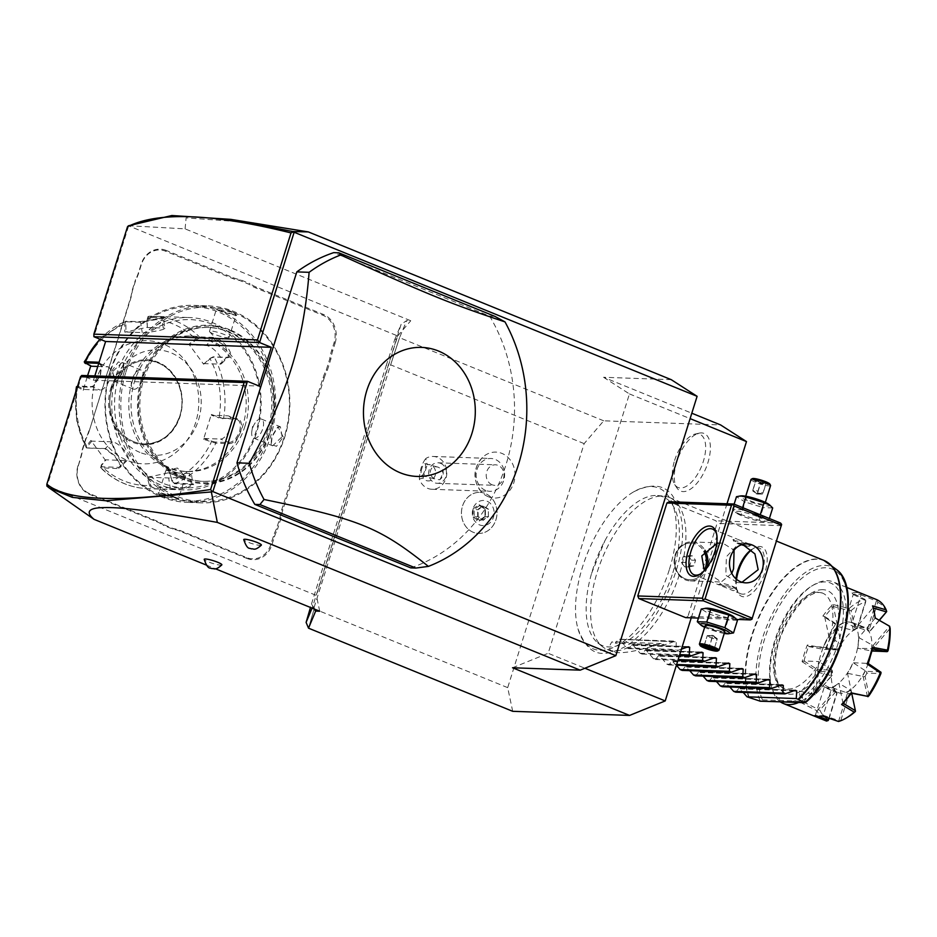 <?xml version="1.0" encoding="UTF-8"?>
<svg xmlns="http://www.w3.org/2000/svg" width="937" height="937" viewBox="0 0 937 937"><rect width="100%" height="100%" fill="white"/><g stroke="black" fill="none" stroke-linecap="round" stroke-linejoin="round"><path stroke-width="0.7" stroke-dasharray="4.68 3.51" d="M512.703 711.312L507.69 687.641L584.149 443.623L603.733 420.818L720.612 424.941M726.995 503.778L691.26 617.834M669.229 569.977A86.79 41.333 112.2 0 1 620.317 643.696A86.79 41.333 112.2 0 1 577.965 628.809A86.79 41.333 112.2 0 1 582.545 566.92A86.79 41.333 112.2 0 1 633.763 491.784A86.79 41.333 112.2 0 1 669.229 569.977M676.795 461.718A31.108 14.816 -67.8 0 0 676.889 487.896A31.108 14.816 -67.8 0 0 707.868 462.808A31.108 14.816 -67.8 0 0 699.178 433.152A31.108 14.816 -67.8 0 0 676.795 461.718M206.257 565.034L215.346 568.736M221.823 564.906A9.241 1.394 17.4 0 1 208.424 561.907A9.241 1.394 17.4 0 1 204.207 559.389M261.341 545.147A9.241 1.394 17.4 0 1 247.942 542.16A9.241 1.394 17.4 0 1 243.737 539.63M410.757 567.881A164.244 142.272 92 0 0 489.653 316.132L333.689 252.639M671.232 379.661L603.569 377.283L691.811 413.205M603.733 420.818L399.56 337.695L406.693 320.595L401.118 324.319L312.513 607.059L313.93 608.874M128.592 225.723L185.081 228.862L410.757 320.747L406.693 320.595M185.081 228.862L186.135 217.864L253.494 222.748M603.569 377.283L629.441 393.927L548.168 653.288L584.899 668.233M512.539 667.765L548.168 653.288M629.441 393.927L690.112 418.628M752.528 618.654L687.945 616.382L717.074 523.42L716.009 520.808L669.182 501.74M687.945 616.382L685.661 617.635M781.657 525.692L717.074 523.42M736.552 579.335A26.693 12.708 -67.8 0 0 736.88 589.818A26.693 12.708 -67.8 0 0 749.834 594.878A26.693 12.708 -67.8 0 0 765.037 572.097A26.693 12.708 -67.8 0 0 753.805 548.25A26.693 12.708 -67.8 0 0 751.415 549.972M736.763 619.427L698.428 618.08M733.566 616.628A15.273 2.307 17.4 0 1 729.009 617.928A15.273 2.307 17.4 0 1 712.202 612.974A15.273 2.307 17.4 0 1 706.592 608.183M780.591 523.08L716.009 520.808M757.787 516.674A15.273 2.307 17.4 0 1 763.386 521.476A15.273 2.307 17.4 0 1 742.537 516.146A15.273 2.307 17.4 0 1 736.423 513.019A15.273 2.307 17.4 0 1 740.98 511.731A15.273 2.307 17.4 0 1 757.787 516.674M742.608 544.397L738.743 543.577L726.398 556.754L725.8 575.306L737.36 582.556L741.999 582.24M735.955 578.82A24.631 11.736 -67.8 0 0 736.341 587.733A24.631 11.736 -67.8 0 0 740.757 593.765A24.631 11.736 -67.8 0 0 762.343 571.383A24.631 11.736 -67.8 0 0 759.333 548.133A24.631 11.736 -67.8 0 0 751.966 549.375A24.631 11.736 -67.8 0 0 751.263 549.832M731.785 573.362L721.221 581.994L704.284 570.574M716.629 534.113A24.631 11.736 112.2 0 1 716.922 535.109A24.631 11.736 112.2 0 1 715.528 552.326A24.631 11.736 112.2 0 1 701.298 573.467A24.631 11.736 112.2 0 1 700.407 573.971M732.511 586.726L736.997 590.017L732.992 590.603L718.398 584.653L732.511 586.726M716.711 543.565L722.591 543.003L734.093 550.113M737.478 542.921L751.591 544.994L736.997 539.044L732.98 539.63L737.478 542.921M707.107 567.201A19.501 16.889 -88 0 1 706.908 567.881A19.501 16.889 92 0 1 690.335 580.905A19.501 16.889 92 0 1 675.132 554.938A19.501 16.889 -88 0 1 691.705 541.914A19.501 16.889 -88 0 1 704.964 550.242M675.483 555.29A18.4 15.929 92 0 0 689.819 579.78A18.4 15.929 92 0 0 705.444 567.494A18.4 15.929 92 0 0 691.119 543.003A18.4 15.929 92 0 0 675.483 555.29M691.119 543.003L691.155 543.003A18.4 15.929 -88 0 0 675.53 555.29A18.4 15.929 92 0 0 689.855 579.78A18.4 15.929 92 0 0 704.261 570.528M691.155 543.003A18.4 15.929 -88 0 1 704.003 551.46M688.754 566.979L693.813 565.889L695.559 560.303L692.256 555.805L687.208 556.894L685.451 562.481L688.754 566.979L684.654 566.838L689.714 565.749L691.459 560.15L688.156 555.653L683.108 556.754L681.351 562.341L684.654 566.838M693.813 565.889L689.714 565.749M695.559 560.303L691.459 560.15M685.451 562.481L681.351 562.341M687.208 556.894L683.108 556.754M692.256 555.805L688.156 555.653M745.829 545.896A8.21 1.242 -162.6 0 0 749.354 546.13A8.21 1.242 -162.6 0 0 745.77 543.671A8.21 1.242 -162.6 0 0 737.478 541.141A8.21 1.242 -162.6 0 0 733.87 541.281A8.21 1.242 -162.6 0 0 737.571 543.378A8.21 1.242 -162.6 0 0 741.46 544.76M724.219 585.988A8.21 1.242 17.4 0 1 720.635 583.517A8.21 1.242 17.4 0 1 732.418 586.269A8.21 1.242 17.4 0 1 736.119 588.377A8.21 1.242 17.4 0 1 732.511 588.506A8.21 1.242 17.4 0 1 724.219 585.988M741.132 514.671L735.358 512.199L732.5 509.388L741.963 509.728L760.083 515.338L768.715 520.621L764.639 521.405L759.251 520.281L741.132 514.671L745.114 501.998L736.47 496.715M768.715 520.621L769.382 518.512M741.963 509.728L742.619 507.62M732.5 509.388L734.128 504.165M759.251 520.281L763.222 507.608L745.114 501.998M772.685 507.936L763.222 507.608M768.762 504.305A15.273 2.307 17.4 0 1 764.205 505.605A15.273 2.307 17.4 0 1 747.398 500.651A15.273 2.307 17.4 0 1 741.799 495.86M760.141 501.096A10.26 1.558 17.4 0 1 764.815 503.989A10.26 1.558 17.4 0 1 749.893 500.733A10.26 1.558 17.4 0 1 745.22 497.852A10.26 1.558 17.4 0 1 760.141 501.096M770.577 485.589A10.26 1.558 -162.6 0 1 755.655 482.344A10.26 1.558 17.4 0 1 750.994 479.451M752.446 478.62A9.241 1.394 17.4 0 0 756.475 481.395A9.241 1.394 -162.6 0 0 765.798 484.23A9.241 1.394 -162.6 0 0 769.863 484.078M760.903 482.649L754.976 480.236L755.163 479.135L767.204 482.871L767.016 483.972L760.903 482.649L760.621 483.457L755.679 481.442L755.831 480.529L765.869 483.644L765.716 484.558L760.621 483.457L760.903 482.649L757.155 494.104L752.868 489.992L752.716 490.906L755.679 481.442L754.976 480.236L767.016 483.972L765.716 484.558L762.753 494.022L757.155 494.104L752.716 490.906L757.658 492.921L762.753 494.022L762.905 493.108L756.136 493.787L757.155 494.197M755.163 479.135L755.679 481.442M767.204 482.871L765.869 483.644L762.905 493.108L757.963 491.093L761.277 480.458M757.155 494.104L757.963 491.093L752.868 489.992L755.831 480.529M737.489 620.259L728.026 619.931L709.906 614.309L701.274 609.038M729.431 633.728L705.936 626.994L709.906 614.309M724.043 632.604L728.026 619.931M724.254 633.435A15.273 2.307 17.4 0 1 707.341 628.458A15.273 2.307 17.4 0 1 704.659 627.298M705.174 625.658A10.26 1.558 -162.6 0 0 709.836 628.551A10.26 1.558 -162.6 0 0 724.758 631.796M705.936 626.994L700.162 624.522M699.447 644.316A10.26 1.558 -162.6 0 0 704.074 646.952A10.26 1.558 17.4 0 0 718.808 650.383M715.013 649.411L714.299 648.205L709.356 646.19L704.261 645.089L704.12 645.944M712.834 635.45L713.853 635.86L711.757 635.216L712.834 635.544L712.331 636.727L717.273 638.741L714.123 649.259L717.273 638.741L712.834 635.544L707.236 635.626L712.331 636.727L709.075 647.022M702.961 645.687L704.261 645.089L707.236 635.626L704.132 645.944M712.834 635.544L707.084 636.539L717.121 639.655L712.834 635.544L709.332 647.116M94.824 375.913L93.477 380.223L81.765 375.456L47.178 485.846L316.378 595.452L397.698 335.95L128.486 225.782M397.698 335.95L410.757 320.747M128.498 226.344L93.911 336.723M246.736 557.632L246.899 558.429L179.986 531.185A42.294 36.637 -88 0 0 172.994 529.206L163.155 525.2L163.061 524.439A43.114 37.351 92 0 0 156.479 520.89L89.565 493.647A21.762 18.845 -88 0 1 78.275 465.9L80.711 458.123A43.114 37.351 92 0 0 82.515 449.947L86.04 438.715A43.114 37.351 92 0 0 89.191 431.079L130.477 299.313A43.114 37.351 92 0 0 132.281 291.149L135.806 279.917A43.114 37.351 92 0 0 138.945 272.28L141.393 264.503A21.762 18.845 -88 0 1 165.544 251.186L232.458 278.43A43.114 37.351 92 0 0 239.521 280.432L249.23 284.38A43.114 37.351 92 0 0 255.801 287.94L322.715 315.183A21.762 18.845 -88 0 1 334.005 342.919L331.569 350.707A43.114 37.351 92 0 0 329.765 358.883L326.24 370.115A43.114 37.351 92 0 0 323.101 377.74L281.803 509.505A43.114 37.351 92 0 0 279.999 517.681L276.474 528.913A43.114 37.351 92 0 0 273.335 536.538L270.898 544.327A21.762 18.845 -88 0 1 246.736 557.632L179.822 530.389A43.114 37.351 92 0 0 172.759 528.386L163.061 524.439M246.899 558.429A22.582 19.56 92 0 0 271.976 544.608L274.412 536.831A42.294 36.637 -88 0 1 277.528 529.276L276.474 528.913M323.101 377.74L324.179 378.033L282.88 509.798A42.294 36.637 -88 0 0 281.1 517.892L277.528 529.276M324.179 378.033A42.294 36.637 -88 0 1 327.294 370.478L326.24 370.115M334.005 342.919L335.083 343.211L332.647 351A42.294 36.637 -88 0 0 330.866 359.094L327.294 370.478M335.083 343.211A22.582 19.56 92 0 0 323.37 314.422L256.457 287.179A42.294 36.637 -88 0 1 249.945 283.653L249.23 284.38M165.544 251.186L166.2 250.425L233.114 277.668A42.294 36.637 -88 0 0 240.106 279.648L249.945 283.653M166.2 250.425A22.582 19.56 92 0 0 141.136 264.246L138.688 272.023A42.294 36.637 -88 0 1 135.572 279.577L135.806 279.917M89.191 431.079L130.22 299.055A42.294 36.637 -88 0 0 132 290.962L135.572 279.577M88.921 430.821A42.294 36.637 -88 0 1 85.806 438.375L86.04 438.715M78.275 465.9L80.453 457.853A42.294 36.637 -88 0 0 82.233 449.76L85.806 438.375M78.017 465.642A22.582 19.56 92 0 0 89.729 494.431L156.643 521.675A42.294 36.637 -88 0 1 163.155 525.2M63.599 498.144L46.955 486.209M319.716 611.229L316.378 595.452M312.513 607.059L312.068 608.113M314.363 608.23L308.566 628.071L314.363 608.23L311.459 604.06L310.463 607.457M507.69 687.641L314.176 608.851M584.149 443.623L390.635 364.844L399.56 337.695M314.118 607.41L390.635 364.844M483.34 525.598A12.568 10.893 -88 0 1 472.33 513.289A12.568 10.893 -88 0 1 483.105 500.463A12.568 10.893 -88 0 1 494.115 512.762A12.568 10.893 -88 0 1 483.34 525.598M488.318 496.739A22.968 19.9 -88 0 1 481.161 491.609A22.968 19.9 -88 0 1 482.356 457.584A22.968 19.9 -88 0 1 501.904 453.403A22.968 19.9 -88 0 1 513.827 482.684A22.968 19.9 -88 0 1 488.318 496.739M390.448 365.453L399.595 337.589L394.711 339.651L386.255 365.395L389.804 365.91M394.711 339.651L401.118 324.319M311.459 604.06L386.255 365.395M479.967 492.37A20.532 17.78 92 0 1 497.032 512.984A20.532 17.78 92 0 1 479.428 533.411A20.532 17.78 -88 0 1 478.526 533.399A20.532 17.78 -88 0 1 461.461 512.785A20.532 17.78 -88 0 1 479.053 492.358A20.532 17.78 92 0 1 479.967 492.37L479.943 492.37A20.532 17.78 92 0 0 479.041 492.358A20.532 17.78 -88 0 0 461.437 512.785A20.532 17.78 -88 0 0 478.502 533.399L478.526 533.399A20.532 17.78 -88 0 0 479.416 533.411A20.532 17.78 92 0 0 497.008 512.984A20.532 17.78 92 0 0 479.943 492.37M473.009 508.92L479.147 504.656L485.366 508.627L485.436 516.849L479.299 521.113L473.091 517.142L473.009 508.92L474.134 509.388L479.568 505.617L485.061 509.131L485.132 516.404L479.697 520.176L474.204 516.674L474.134 509.388L478.069 509.74L483.152 506.203L488.318 509.494L488.376 516.322L483.281 519.848L478.128 516.556L478.069 509.74M479.147 504.656L479.568 505.617L479.147 504.656M473.091 517.142L478.128 516.556M479.299 521.113L479.697 520.176L479.299 521.113M485.436 516.849L488.61 516.533L483.187 520.304L477.694 516.791L477.624 509.517L483.059 505.746L488.552 509.248L485.366 508.627M483.152 506.203L479.568 505.617M488.376 516.322L488.318 509.494M479.697 520.176L483.281 519.848M485.53 490.391A16.421 14.231 -88 0 1 476.429 471.897A16.421 14.231 -88 0 1 490.965 458.486A16.421 14.231 -88 0 1 495.24 459.411A16.421 14.231 92 0 1 504.352 477.917A16.421 14.231 92 0 1 489.805 491.316A16.421 14.231 92 0 1 485.53 490.391M423.032 478.069L419.331 479.03A16.421 14.231 92 0 0 427.717 488.364A16.421 14.231 92 0 0 432.004 489.278A16.421 14.231 92 0 0 446.539 475.879A16.421 14.231 92 0 0 437.438 457.373A16.421 14.231 92 0 0 433.152 456.448A16.421 14.231 92 0 0 425.761 458.533L427.237 464.658A8.21 7.109 -88 0 1 435.166 469.835A8.21 7.109 -88 0 1 432.039 479.791A8.21 7.109 -88 0 1 423.032 478.069L427.237 464.658M419.331 479.03C419.764 470.503 421.908 463.663 425.761 458.533M421.931 468.172A6.161 1.698 104.9 0 0 421.72 475.492A6.161 1.698 104.9 0 0 424.672 470.901A6.161 1.698 104.9 0 0 424.883 463.581A6.161 1.698 104.9 0 0 421.931 468.172M434.581 478.807C430.786 476.464 429.462 473.689 430.587 470.468C431.488 467.223 434.03 466.134 438.223 467.188L442.732 469.777C443.974 474.063 442.92 477.401 439.594 479.803L434.581 478.807M439.594 479.803A6.161 1.698 104.9 0 0 441.842 475.469A6.161 1.698 104.9 0 0 442.732 469.777M440.624 463.358A10.26 8.89 -88 0 1 446.317 474.93A10.26 8.89 -88 0 1 437.228 483.305A10.26 8.89 -88 0 1 434.557 482.731A10.26 8.89 -88 0 1 428.865 471.159A10.26 8.89 -88 0 1 437.954 462.784A10.26 8.89 -88 0 1 440.624 463.358M424.883 463.581L438.223 467.188M492.077 484.757A10.26 8.89 -88 0 1 486.385 473.185A10.26 8.89 -88 0 1 495.474 464.811A10.26 8.89 -88 0 1 498.144 465.384A10.26 8.89 -88 0 1 503.837 476.945A10.26 8.89 -88 0 1 494.748 485.331A10.26 8.89 -88 0 1 492.077 484.757M93.477 380.223L259.139 386.056M172.994 529.206L172.759 528.386M281.1 517.892L279.999 517.681M330.866 359.094L329.765 358.883M240.106 279.648L239.521 280.432M229.565 329.66A79.247 68.647 92 0 0 141.604 378.138A79.247 68.647 92 0 0 182.715 479.158A79.247 68.647 92 0 0 270.688 430.692A79.247 68.647 92 0 0 229.565 329.66M229.729 330.445A78.427 67.932 -88 0 1 270.418 430.434A78.427 67.932 -88 0 1 183.371 478.409A78.427 67.932 -88 0 1 142.682 378.419A78.427 67.932 -88 0 1 229.729 330.445M143.853 378.899A76.986 66.691 -88 0 1 209.256 327.481A76.986 66.691 -88 0 1 269.247 429.954A76.986 66.691 -88 0 1 203.844 481.372A76.986 66.691 -88 0 1 143.853 378.899M267.818 429.907A76.986 66.691 -88 0 1 202.404 481.313A76.986 66.691 -88 0 1 142.412 378.853A76.986 66.691 92 0 1 207.827 327.435A76.986 66.691 92 0 1 267.818 429.907M125.863 372.106A97.319 84.295 -88 0 1 233.887 312.583A97.319 84.295 -88 0 1 284.368 436.642A97.319 84.295 -88 0 1 176.355 496.165A97.319 84.295 -88 0 1 125.863 372.106M124.246 371.673A98.549 85.361 -88 0 1 207.967 305.872A98.549 85.361 -88 0 1 284.754 437.029A98.549 85.361 -88 0 1 201.033 502.841A98.549 85.361 -88 0 1 124.246 371.673M111.632 371.239L118.355 361.905L123.602 363.755L122.7 371.626L116.809 381.336L111.632 371.239L112.709 371.52L122.208 362.396L123.789 364.669L122.97 371.884L117.547 380.82L114.466 381.418L112.709 371.52M110.097 371.181A98.549 85.361 -88 0 1 193.818 305.368A98.549 85.361 -88 0 1 270.606 436.537A98.549 85.361 -88 0 1 186.885 502.337A98.549 85.361 -88 0 1 110.097 371.181M283.22 436.982L278.043 426.874L272.152 436.583L271.261 444.454L276.497 446.317L283.22 436.982L282.142 436.689L280.386 426.803L277.305 427.401L271.894 436.326L271.062 443.541L272.644 445.813L282.142 436.689M221.027 310.955L236.71 315.3L232.095 311.342L220.874 308.425L215.791 308.402L221.191 311.74L235.972 315.453L231.439 312.103L216.377 309.315L221.191 311.74M173.837 497.254L179.061 499.819L173.977 499.784L162.757 496.868L158.154 492.909L173.837 497.254L173.661 496.469L178.452 498.789L163.413 496.106L159.22 492.429L173.661 496.469M251.866 431.067A10.26 4.884 112.2 0 0 253.751 438.118A10.26 4.884 112.2 0 0 262.747 428.795A10.26 4.884 -67.8 0 0 261.493 419.108A10.26 4.884 -67.8 0 0 255.215 422.833A10.26 4.884 -67.8 0 0 252.498 428.432A10.26 4.884 112.2 0 0 251.866 431.067L252.592 426.569L255.215 422.833M268.989 436.103A97.319 84.295 -88 0 1 160.977 495.626A97.319 84.295 -88 0 1 110.484 371.567A97.319 84.295 -88 0 1 218.508 312.044A97.319 84.295 -88 0 1 268.989 436.103M244.92 426.3A67.745 58.691 92 0 0 192.12 336.125A67.745 58.691 92 0 0 134.565 381.371A67.745 58.691 92 0 0 187.353 471.545A67.745 58.691 92 0 0 244.92 426.3M132.304 381.289A67.745 58.691 92 0 0 185.104 471.463A67.745 58.691 92 0 0 242.66 426.218A67.745 58.691 92 0 0 189.871 336.043A67.745 58.691 92 0 0 132.304 381.289M118.929 375.842A84.178 72.91 -88 0 1 212.359 324.354A84.178 72.91 -88 0 1 256.035 431.664A84.178 72.91 -88 0 1 162.605 483.152A84.178 72.91 -88 0 1 118.929 375.842M116.235 375.128A86.227 74.691 -88 0 1 189.497 317.549A86.227 74.691 -88 0 1 256.679 432.308A86.227 74.691 -88 0 1 183.429 489.899A86.227 74.691 -88 0 1 116.235 375.128M203.622 364.212L209.935 358.402L214.222 357.044L227.808 357.512C237.506 357.817 221.682 336.254 213.015 337.39L199.429 336.91L195.47 338.901L188.923 344.219L203.622 364.212L210.157 358.894A83.182 72.055 92 0 1 219.129 417.188L211.34 414.423L203.552 439.277L215.791 443.213L229.366 443.693C233.828 443.236 237.611 439.254 240.692 431.746C242.39 423.992 241.231 419.635 237.213 418.663L223.627 418.183L219.129 417.188L219.094 417.937L211.516 415.243L227.738 415.817A12.322 5.868 -67.8 0 1 228.745 416.028L237.307 419.507L219.094 417.937M99.099 362.256L101.407 365.207L100.236 374.566L93.454 386.149L90.596 387.192L77.384 386.723M100.072 339.241A86.227 74.691 92 0 1 126.12 321.168L124.68 324.097L124.832 332.143L147.32 327.282L147.156 319.236L148.678 316.273L162.335 316.753C171.412 315.781 147.214 321.016 139.707 321.649L125.71 321.239L99.779 339.112M209.935 358.402L213.156 356.845L226.742 357.325L228.593 356.681L225.29 345.812L213.004 338.632L199.417 338.152L196.196 339.709L195.47 338.901A83.182 72.055 92 0 0 147.156 319.236L148.069 317.245L161.656 317.725L162.335 316.753L164.057 316.964L163.272 317.901L161.656 317.725C170.112 316.765 147.718 321.614 140.632 322.269L127.045 321.789L125.839 324.155L125.991 332.003L142.213 332.565A12.322 1.324 171.3 0 0 156.01 331.077A12.322 1.324 171.3 0 0 164.9 328.418L163.284 317.877M147.613 317.069L148.749 316.273A86.227 74.691 92 0 1 153.352 316.273L148.678 316.273M90.737 366.039L90.959 365.407L85.337 362.713A83.182 72.055 92 0 1 124.68 324.097L125.839 324.155M85.654 363.603L84.857 361.682M98.772 363.322L101.594 366.144L100.493 374.823L94.204 385.599L91.533 386.559L77.947 386.079L83.838 389.464L100.072 390.038A12.322 5.868 112.2 0 0 109.524 379.637A12.322 5.868 112.2 0 0 108.352 367.011A12.322 5.868 112.2 0 0 107.357 366.8L98.795 363.251M147.191 477.401L148.351 477.261L150.611 485.167L149.522 485.518L151.888 488.622L169.574 489.243L185.585 488.423L193.736 484.663L174.516 483.726L171.998 480.658L169.667 472.541L147.191 477.401L149.522 485.518A83.182 72.055 92 0 1 101.208 465.853L105.588 460.465L90.889 440.46L86.52 445.86L86.415 447.851L104.721 448.542L114.782 456.202L121.084 466.521L118.894 468.605L100.669 467.797L101.266 465.08L105.53 459.821L125.851 460.535A12.322 4.544 45.5 0 0 127.619 459.985L120.58 466.895L118.905 467.364L101.219 466.743L101.208 467.985L101.266 465.08M150.611 485.167L152.567 487.65L184.167 487.72L192.717 484.031L172.947 482.848L174.516 483.726A86.227 74.691 92 0 0 215.791 443.213L215.405 442.053L228.991 442.533C233.196 442.1 236.745 438.411 239.614 431.465C241.172 424.274 240.059 420.209 236.276 419.284L227.738 415.817M203.552 439.277L204.231 438.481L211.821 441.175L211.34 442.041A83.182 72.055 92 0 1 171.998 480.658L169.363 472.716L189.684 473.431A12.322 1.324 -8.7 0 1 191.359 473.829L192.975 484.37M174.516 483.726L171.635 480.622M211.821 441.175L215.405 442.053M204.231 438.481L220.453 439.055A12.322 5.868 -67.8 0 0 229.916 428.654A12.322 5.868 -67.8 0 0 228.745 416.028M211.34 414.423L211.516 415.243M77.01 386.712L83.17 390.26L87.586 375.667M95.293 381.851A61.596 53.35 -88 0 1 163.659 344.184A61.596 53.35 -88 0 1 195.61 422.704A61.596 53.35 -88 0 1 127.245 460.372A61.596 53.35 -88 0 1 95.293 381.851M203.563 363.579L219.785 364.153A12.322 4.544 -134.5 0 0 221.554 363.591A12.322 4.544 -134.5 0 0 217.7 353.296A12.322 4.544 -134.5 0 0 206.058 345.46L189.824 344.886L196.196 339.709M188.923 344.219L189.824 344.886M147.32 327.282L146.851 319.611M147.015 327.458L163.237 328.02A12.322 1.324 171.3 0 1 164.9 328.418M124.832 332.143L125.991 332.003M91.123 366.226L90.959 365.407M97.788 366.461L107.357 366.8M77.49 386.384L78.368 386.84L77.548 387.567A83.182 72.055 92 0 0 86.52 445.86L87.539 446.387L87.481 448.05L105.752 448.729L115.134 455.909L120.955 465.443L120.58 466.895M83.17 390.26L83.838 389.464M75.698 392.135L76.647 420.865L85.806 447.57L87.481 448.05L86.239 447.839M90.889 440.46L91.791 441.128L112.124 441.842A12.322 4.544 45.5 0 1 123.766 449.678A12.322 4.544 45.5 0 1 127.619 459.985M105.588 460.465L105.53 459.821M148.351 477.261L168.672 477.975A12.322 1.324 -8.7 0 0 182.469 476.488A12.322 1.324 -8.7 0 0 191.359 473.829M133.593 441.608A41.673 36.098 -88 0 1 111.971 388.468A41.673 36.098 -88 0 1 147.378 360.64A41.673 36.098 -88 0 1 158.224 362.982A41.673 36.098 -88 0 1 179.845 416.11A41.673 36.098 -88 0 1 144.439 443.939A41.673 36.098 -88 0 1 133.593 441.608M139.906 452.395A52.765 45.702 -88 0 1 112.522 385.13A52.765 45.702 -88 0 1 171.096 352.862A52.765 45.702 -88 0 1 198.468 420.127A52.765 45.702 -88 0 1 139.906 452.395M91.791 441.128L87.539 446.387M185.374 476.898A10.26 1.558 17.4 0 0 185.175 476.418A10.26 1.558 17.4 0 0 180.7 474.005A10.26 1.558 -162.6 0 0 166.224 470.479A10.26 1.558 -162.6 0 0 165.779 470.749A10.26 1.558 -162.6 0 0 170.452 473.642A10.26 1.558 17.4 0 0 185.374 476.898L178.475 498.894M166.224 470.479L177.409 468.008L185.175 476.418M142.986 377.142A10.26 4.884 112.2 0 0 141.1 370.092A10.26 4.884 112.2 0 0 132.105 379.415A10.26 4.884 -67.8 0 0 133.359 389.101A10.26 4.884 -67.8 0 0 139.636 385.376A10.26 4.884 -67.8 0 0 142.354 379.778A10.26 4.884 112.2 0 0 142.986 377.142L142.26 381.64L139.636 385.376M229.073 337.461A10.26 1.558 -162.6 0 1 228.628 337.73A10.26 1.558 -162.6 0 1 214.151 334.204A10.26 1.558 17.4 0 1 209.689 331.803A10.26 1.558 17.4 0 1 209.478 331.323A10.26 1.558 17.4 0 1 224.4 334.568A10.26 1.558 -162.6 0 1 229.073 337.461L235.972 315.453M209.689 331.803L217.443 340.201L228.628 337.73M489.653 316.132L494.771 316.308M672.86 572.659A80.313 38.241 -67.8 0 0 657.587 495.556A80.313 38.241 -67.8 0 0 604.798 540.93A80.313 38.241 -67.8 0 0 592.652 569.837A80.313 38.241 -67.8 0 0 591.575 573.409A80.313 38.241 -67.8 0 0 597.654 642.747A80.313 38.241 -67.8 0 0 672.86 572.659M679.266 574.931A82.128 39.108 112.2 0 1 607.293 649.54A82.128 39.108 112.2 0 1 602.362 646.6A82.128 39.108 112.2 0 1 597.256 572.038A82.128 39.108 112.2 0 1 663.642 496.095A82.128 39.108 112.2 0 1 669.229 497.43A82.128 39.108 112.2 0 1 679.266 574.931M681.445 649.142L677.884 650.337L675.882 649.528L676.327 641.857L618.467 639.292L615.293 643.169L664.509 644.902L674.909 641.283L676.327 641.857L618.807 639.175L675.565 641.166M607.293 649.54L612.634 651.719C620.2 654.342 636.375 651.613 661.171 643.532L664.509 644.902M612.634 651.719C608.757 650.079 608.523 646.776 611.955 641.81L615.293 643.169M676.385 665.27L671.97 661.077L668.795 664.954L666.804 664.134L660.011 656.216L658.594 655.631L655.42 659.507L653.429 658.688L646.635 650.77L645.218 650.184L642.044 654.061L640.053 653.241L633.26 645.324L631.843 644.738L628.668 648.615L626.677 647.795L619.884 639.877M688.941 646.612L632.182 644.621L688.285 646.729M702.317 652.058L645.558 650.067L701.661 652.175M715.692 657.505L658.934 655.513L715.036 657.622M729.068 662.951L672.309 660.96L728.412 663.068M682.183 670.4L685.345 666.523L689.714 670.658M742.444 668.397L685.685 666.406L741.788 668.514M695.559 675.846L698.721 671.97L703.09 676.104M755.819 673.844L699.061 671.852L755.163 673.961M708.934 681.293L712.097 677.416L716.465 681.55M769.195 679.29L712.436 677.299L768.539 679.407M722.31 686.727L725.472 682.862L729.841 686.997M782.571 684.736L725.812 682.745L781.915 684.853M735.686 692.174L738.86 688.308L743.217 692.443M795.946 690.182L739.188 688.18L795.29 690.3M836.507 569.567A79.235 37.726 -67.8 0 0 776.703 605.899A79.235 37.726 -67.8 0 0 760.317 701.227L762.449 699.869L806.171 701.415L804.649 702.785M787.947 689.023A51.324 24.444 -67.8 0 0 827.348 645.687A51.324 24.444 -67.8 0 0 822.475 593.074A51.324 24.444 -67.8 0 0 818.294 592.196A51.324 24.444 -67.8 0 0 778.893 635.532A51.324 24.444 -67.8 0 0 783.765 688.145A51.324 24.444 -67.8 0 0 787.947 689.023M838.24 643.087A63.646 30.312 112.2 0 1 801.978 697.409A63.646 30.312 112.2 0 1 771.092 685.334A63.646 30.312 112.2 0 1 774.688 640.849A63.646 30.312 112.2 0 1 811.442 586.222A63.646 30.312 112.2 0 1 838.24 643.087M780.486 701.942A65.695 31.284 112.2 0 1 771.619 687.418A65.695 31.284 112.2 0 1 775.332 641.494A65.695 31.284 112.2 0 1 813.269 585.11A65.695 31.284 112.2 0 1 832.911 581.807A65.695 31.284 112.2 0 1 840.946 643.801A65.695 31.284 112.2 0 1 798.429 702.574M822.417 716.055L823.225 715.399A64.466 30.698 112.2 0 1 815.413 715.13L824.22 687.278A35.313 16.819 112.2 0 1 819.957 682.675L803.396 702.106L801.135 691.471L817.755 672.262A35.313 16.819 112.2 0 1 818.751 661.534L804.087 661.018L802.107 661.709A65.695 31.284 112.2 0 1 804.426 653.335A65.695 31.284 112.2 0 1 807.343 644.984L822.92 647.854A65.695 31.284 -67.8 0 1 835.535 624.347L837.151 624.592L841.356 644.433L828.952 636.504L824.619 616.546L833.415 606.309L837.573 626.466A35.313 16.819 112.2 0 1 844.6 622.25L853.244 594.409A64.466 30.698 112.2 0 1 861.056 594.679L852.248 622.519A35.313 16.819 112.2 0 1 856.5 627.134L873.073 607.703L874.069 610.983M873.038 598.146L860.904 593.25A65.695 31.284 -67.8 0 0 852.049 592.934L864.687 599.223A65.695 31.284 -67.8 0 0 849.074 608.593L832.841 604.47A65.695 31.284 -67.8 0 0 822.873 616.066L835.535 624.347M803.969 661.159A64.466 30.698 112.2 0 1 808.596 646.401L807.343 644.984M802.107 661.709L815.799 670.576A65.695 31.284 -67.8 0 0 813.574 694.446L799.355 691.084A65.695 31.284 -67.8 0 0 801.92 703.125L817.041 710.808A65.695 31.284 -67.8 0 0 826.504 721.057M815.413 715.13L813.562 715.739M843.054 703.5L838.896 683.342A35.313 16.819 112.2 0 1 831.869 687.559L823.225 715.399M851.745 693.263L847.505 673.305A35.313 16.819 112.2 0 0 853.185 662.74L867.873 663.408M875.299 618.022L858.714 637.547A35.313 16.819 112.2 0 1 857.718 648.275L872.499 648.65M808.596 646.401L823.283 647.069A35.313 16.819 112.2 0 1 828.952 636.504M827.921 687.828A34.903 16.62 112.2 0 1 825.075 687.231A34.903 16.62 112.2 0 1 821.761 651.449A34.903 16.62 112.2 0 1 848.547 621.981A34.903 16.62 112.2 0 1 851.393 622.578A34.903 16.62 112.2 0 1 854.708 658.36A34.903 16.62 112.2 0 1 827.921 687.828M838.533 721.478L847.54 693.04L831.869 687.559M823.19 715.271L838.92 720.576M848.313 716.77A63.646 30.312 112.2 0 1 840.887 720.178L849.18 693.708L847.54 693.04M839.271 720.916L840.887 720.178M858.714 637.547L873.038 645.546L889.447 626.431L875.228 618.315M872.546 605.864L873.073 607.703M879.374 620.341L870.871 630.25A36.496 17.381 -67.8 0 0 869.524 628.786L877.817 602.315L876.716 599.645M877.817 602.315A63.646 30.312 112.2 0 1 886.648 611.884M861.056 594.679L860.904 593.25M852.248 622.519L867.744 628.598L876.364 601.062L860.939 594.808M852.049 592.934L853.244 594.409M864.687 599.223L865.811 600.547L857.039 628.223L844.6 622.25M853.279 594.538L865.671 600.676M851.112 610.631A63.646 30.312 112.2 0 1 865.683 601.894L857.39 628.352A36.496 17.381 -67.8 0 0 855.153 629.687L851.112 610.631L849.601 610.268L849.074 608.593M865.811 600.547L865.683 601.894M833.415 606.309L832.841 604.47M837.573 626.466L853.396 630.414L849.191 610.573L833.344 606.508M822.873 616.066L824.619 616.546M824.724 616.534L837.151 624.592M825.684 648.463A63.646 30.312 112.2 0 1 837.444 626.537L841.496 645.605A36.496 17.381 -67.8 0 0 839.693 648.954L825.684 648.463L824.056 649.165L822.92 647.854M837.151 624.768L837.444 626.537M823.283 647.069L838.404 649.927L823.822 649.411L808.619 646.553M837.901 649.798A35.313 16.819 112.2 0 1 840.817 644.375M841.496 645.605L841.356 644.433M838.404 649.927L839.693 648.954M852.693 630.542A35.313 16.819 112.2 0 1 856.301 628.376M853.396 630.414L855.153 629.687M866.842 628.75A35.313 16.819 112.2 0 1 869.032 631.116L856.5 627.134M879.187 620.235L869.946 630.999L869.032 631.116M870.871 630.25L869.946 630.999M867.744 628.598L869.524 628.786M872.078 645.476A35.313 16.819 112.2 0 1 871.562 650.981L857.718 648.275M871.562 650.981L874.057 650.173A36.496 17.381 -67.8 0 0 874.373 646.764L890.15 628.399M888.065 650.665L874.057 650.173M873.038 645.546L874.373 646.764M880.768 671.841L866.186 671.337L853.185 662.74M865.308 670.904A35.313 16.819 112.2 0 1 862.403 676.327L847.505 673.305M867.439 696.659L863.235 676.83L862.403 676.327M869.114 695.523L865.074 676.455L863.235 676.83M865.074 676.455A36.496 17.381 -67.8 0 0 866.877 673.106L880.885 673.598M866.186 671.337L866.877 673.106M851.733 693.415L850.527 690.159L838.896 683.342M850.527 690.159A35.313 16.819 112.2 0 1 846.919 692.314M849.18 693.708A36.496 17.381 -67.8 0 0 851.405 692.373L855.446 711.429M851.194 690.85L851.405 692.373M815.799 670.576L817.497 669.615L832.068 670.131L818.751 661.534M804.087 661.018L817.497 669.615M816.408 693.661A63.646 30.312 112.2 0 1 818.493 671.396L832.501 671.888A36.496 17.381 -67.8 0 0 832.185 675.296L816.408 693.661L815.202 694.832L813.574 694.446M817.509 670.06L818.493 671.396M801.135 691.471L799.355 691.084M817.755 672.262L831.552 675.706L815.143 694.821L801.24 691.494M801.92 703.125L803.396 702.106M817.041 710.808L834.633 690.264L819.957 682.675M803.442 701.907L818.224 709.379M828.741 719.745A63.646 30.312 112.2 0 1 819.922 710.187L835.687 691.811L834.633 690.264M818.388 709.883L819.922 710.187M819.067 716.465L815.53 715.001M828.835 718.234L836.846 692.666L824.22 687.278M836.378 691.951A35.313 16.819 112.2 0 1 834.188 689.585M835.687 691.811A36.496 17.381 -67.8 0 0 837.034 693.275L829.186 718.351M836.846 692.666L837.034 693.275M831.142 675.226A35.313 16.819 112.2 0 1 831.658 669.721M832.501 671.888L832.068 670.131M831.552 675.706L832.185 675.296M868.201 663.49A34.903 16.62 -67.8 0 1 841.297 693.275A34.903 16.62 112.2 0 1 838.451 692.677A34.903 16.62 112.2 0 1 835.136 656.896A34.903 16.62 112.2 0 1 861.923 627.427A34.903 16.62 -67.8 0 1 864.769 628.024A34.903 16.62 -67.8 0 1 870.262 656.556M668.795 664.954L676.409 665.211M666.804 664.134L676.631 664.485M655.42 659.507L677.943 660.292M653.429 658.688L678.177 659.566M642.044 654.061L679.489 655.373M640.053 653.241L679.723 654.635M628.668 648.615L677.884 650.337M626.677 647.795L675.882 649.528M661.171 643.532L611.955 641.81M674.628 460.395A28.742 13.692 112.2 0 1 695.313 434.007A28.742 13.692 112.2 0 1 703.336 461.414A28.742 13.692 112.2 0 1 674.722 484.581A28.742 13.692 112.2 0 1 674.628 460.395M714.146 649.118L714.299 648.205M179.822 530.389L179.986 531.185M270.898 544.327L271.976 544.608M273.335 536.538L274.412 536.831M281.803 509.505L282.88 509.798M331.569 350.707L332.647 351M322.715 315.183L323.37 314.422M255.801 287.94L256.457 287.179M232.458 278.43L233.114 277.668M89.565 493.647L89.729 494.431M156.479 520.89L156.643 521.675M199.417 338.152L199.429 336.91A86.227 74.691 92 0 0 153.352 316.273L189.497 317.549M222.69 418.816L223.627 418.183A86.227 74.691 92 0 0 214.222 357.044L213.156 356.845M237.213 418.663L236.276 419.284M227.808 357.512L226.742 357.325L219.785 364.153M213.015 337.39L213.004 338.632L206.058 345.46M139.707 321.649L140.632 322.269L142.213 332.565M126.12 321.168L127.045 321.789M90.596 387.192L91.533 386.559L100.072 390.038M76.623 389.16A86.227 74.691 92 0 0 86.415 447.851M101.208 467.985A86.227 74.691 92 0 0 147.285 488.622A86.227 74.691 92 0 0 151.888 488.622L152.567 487.65M118.894 468.605L118.905 467.364L125.851 460.535M169.574 489.243L170.253 488.271L168.672 477.975M192.202 484.347L191.277 483.726L189.684 473.431M229.366 443.693L228.991 442.533L220.453 439.055M240.692 431.746L239.614 431.465M163.237 328.02L161.656 317.725M104.101 448.483L105.167 448.671L112.124 441.842M110.835 388.187A42.493 36.812 -88 0 1 158.013 362.186A42.493 36.812 -88 0 1 180.056 416.368A42.493 36.812 -88 0 1 132.89 442.358A42.493 36.812 -88 0 1 110.835 388.187M179.799 416.11A41.673 36.098 -88 0 1 144.392 443.939A41.673 36.098 -88 0 1 111.913 388.468A41.673 36.098 -88 0 1 147.332 360.64A41.673 36.098 -88 0 1 179.799 416.11M162.757 496.868L163.413 496.106M232.095 311.342L231.439 312.103M823.834 560.373A82.128 39.108 -67.8 0 0 751.861 634.993A82.128 39.108 -67.8 0 0 748.839 697.538M749.331 697.714A82.058 39.073 112.2 0 1 766.571 602.315A82.058 39.073 112.2 0 1 826.539 561.743M806.171 701.415A77.244 36.789 -67.8 0 0 847.142 593.332A77.244 36.789 -67.8 0 0 789.364 591.306A77.244 36.789 -67.8 0 0 762.449 699.869M822.85 589.678A55.435 26.4 -67.8 0 0 778.788 640.99A55.435 26.4 -67.8 0 0 790.078 694.258A55.435 26.4 -67.8 0 0 834.141 642.946A55.435 26.4 -67.8 0 0 822.85 589.678M793.967 690.78L740.277 688.894M780.591 685.334L726.901 683.448M767.204 679.887L713.525 678.001M753.828 674.441L700.15 672.555M740.453 668.995L686.762 667.109M727.077 663.548L673.387 661.663M713.701 658.102L660.011 656.216M700.326 652.656L646.635 650.77M686.95 647.209L633.26 645.324M738.743 543.577L747.07 543.87M737.36 582.556L745.7 582.849M740.757 593.765L732.992 590.603M693.93 574.709L718.421 584.676M701.298 573.467L699.471 574.58M716.922 535.109L716.383 533.024M759.333 548.133L751.568 544.971L749.354 546.13M712.518 529.077L736.997 539.044M751.966 549.375L753.805 548.25M736.341 587.733L736.88 589.818M691.705 541.914L722.591 543.003M690.335 580.905L721.221 581.994M732.98 539.63L733.87 541.281M718.398 584.653L720.635 583.517M736.997 590.017L736.119 588.377M736.423 513.019L735.358 512.199M763.386 521.476L764.639 521.405M745.22 497.852L745.735 496.212M764.815 503.989L765.33 502.361M485.038 516.428L479.58 520.211M479.463 505.582L484.979 509.107L485.026 516.463M481.161 491.609C472.529 479.955 472.927 468.605 482.356 457.584M432.004 489.278L489.805 491.316M433.152 456.448L490.965 458.486M421.72 475.492L435.951 479.275M437.954 462.784L495.474 464.811M437.228 483.305L494.748 485.331M203.844 481.372L202.404 481.313M209.256 327.481L207.827 327.435M193.818 305.368L207.967 305.872M123.602 363.755L123.789 364.669M116.809 381.336L117.547 380.82M201.033 502.841L186.885 502.337M271.261 444.454L271.062 443.541M278.043 426.874L277.305 427.401M261.493 419.108L280.386 426.803M253.751 438.118L272.644 445.813M187.353 471.545L185.104 471.463M192.12 336.125L189.871 336.043M101.407 365.207L101.594 366.144M93.454 386.149L94.204 385.599M183.429 489.899L147.285 488.622C129.587 487.79 114.045 480.845 100.669 467.797M193.736 484.663L192.717 484.031M221.554 363.591L228.593 356.681M99.79 363.521L108.352 367.011M104.721 448.542L105.752 448.729M121.084 466.521L120.955 465.443M144.392 443.939L144.439 443.939C161.246 443.494 173.005 434.218 179.693 416.133C188.571 390.799 170.686 360.394 147.332 360.64L147.378 360.64M179.061 499.819L178.452 498.789M158.154 492.909L159.22 492.429M165.779 470.749L158.892 492.757M133.359 389.101L114.466 381.418M141.1 370.092L122.208 362.396M236.71 315.3L235.632 315.781M215.791 308.402L216.4 309.421M209.478 331.323L216.377 309.315M633.763 491.784C651.086 483.187 663.958 484.406 672.356 495.45C684.842 515.409 685.884 541.176 675.472 572.753C664.579 605.571 648.755 629.699 628.001 645.124C598.345 661.393 587.476 652.539 577.965 628.809M591.575 573.409L604.798 540.93M597.654 642.747L602.362 646.6M657.587 495.556L663.642 496.095M669.229 497.43L776.796 541.223M822.475 593.074L819.36 592.418C806.792 593.308 794.482 606.59 782.442 632.276C770.999 658.465 774.36 686.306 783.765 688.145M813.269 585.11L811.442 586.222M846.509 587.347L832.911 581.807M811.278 693.907L813.222 694.364M825.075 687.231L838.451 692.677M851.393 622.578L864.769 628.024M771.619 687.418L771.092 685.334M699.178 433.152L695.313 434.007M676.889 487.896L674.722 484.581"/><path stroke-width="1.41" d="M691.811 413.205L720.612 424.941L746.484 441.585L726.995 503.778M691.26 617.834L665.211 700.935L629.582 715.423L512.703 711.312L308.519 628.177L306.106 622.391L312.068 608.113M94.824 375.913L105.612 341.49L93.911 336.723L259.572 342.555L294.148 232.247L697.105 396.316L615.832 655.666L212.863 491.597L211.352 491.937L217.314 522.401L580.202 670.154L512.539 667.765L629.582 715.423M313.93 608.874L315.664 611.088L308.519 628.177M315.664 611.088L319.716 611.229L215.346 568.736M217.314 522.401C130.911 506.999 112.967 507.14 99.193 507.772C87.926 508.826 86.216 512.68 94.051 519.344L206.257 565.034M204.207 559.389A9.241 1.394 17.4 0 1 208.705 559.471A9.241 1.394 17.4 0 1 217.653 562.235A9.241 1.394 17.4 0 1 221.823 564.906C214.725 571.383 213.823 567.939 212.184 568.654L210.298 568.103C208.26 568.267 206.234 565.362 204.207 559.389M243.737 539.63A9.241 1.394 17.4 0 1 248.223 539.724A9.241 1.394 17.4 0 1 257.171 542.476A9.241 1.394 17.4 0 1 261.341 545.147C254.243 551.624 253.341 548.18 251.702 548.906L249.816 548.344C247.778 548.508 245.752 545.603 243.737 539.63M615.832 655.666L580.202 670.154M93.911 336.723L93.864 334.146L257.488 339.908L259.572 342.555L271.285 347.322L259.139 386.056L247.438 381.289L244.135 382.507L80.512 376.756L46.85 484.171C67.042 501.272 121.623 503.052 210.602 489.501L244.135 382.507M212.863 491.597L247.438 381.289L81.765 375.456L80.512 376.756M338.819 252.814L333.689 252.639A164.244 142.272 92 0 0 296.806 271.894L236.956 462.855A164.244 142.272 92 0 0 254.794 504.387L410.757 567.881L415.876 568.068L428.385 566.393A164.244 142.272 92 0 0 518.29 465.15A164.244 142.272 92 0 0 505.008 321.906L494.771 316.308L338.819 252.814L340.658 254.993A164.244 142.272 92 0 0 309.105 272.316C306.364 307.43 300.461 339.405 291.384 368.229C282.377 397.077 268.333 428.759 249.265 463.288A164.244 142.272 92 0 0 264.035 499.48L259.924 504.563L415.876 568.068M308.343 231.919L292.941 231.556L230.924 219.375L308.343 231.919L671.232 379.661L697.105 396.316M292.941 231.556L294.148 232.247M690.112 418.628L746.484 441.585M584.899 668.233L665.211 700.935M666.91 503.005L669.182 501.74L733.776 504.012L731.492 505.277L702.363 598.228L637.781 595.955L666.91 503.005L731.492 505.277M733.776 504.012L780.591 523.08L781.634 524.404L751.896 619.298L750.244 619.907L703.429 600.851L638.847 598.567L637.781 595.955M638.847 598.567L685.661 617.635L698.428 618.08M751.415 549.972A26.693 12.708 -67.8 0 0 738.391 571.16A26.693 12.708 -67.8 0 0 736.552 579.335M750.244 619.907L736.763 619.427M704.659 627.298A15.273 2.307 17.4 0 1 701.216 625.342L697.292 621.711L701.274 609.038L706.592 608.183A15.273 2.307 17.4 0 1 727.452 613.512A15.273 2.307 17.4 0 1 733.566 616.628L737.489 620.259L733.519 632.932L728.19 633.787A15.273 2.307 17.4 0 1 724.254 633.435M703.429 600.851L702.363 598.228M714.884 551.682A26.693 12.708 112.2 0 1 699.471 574.58A26.693 12.708 112.2 0 1 688.226 550.745A26.693 12.708 112.2 0 1 703.429 527.964A26.693 12.708 112.2 0 1 716.383 533.024A26.693 12.708 112.2 0 1 714.884 551.682M751.896 619.298L781.634 524.404M781.013 525.048L734.198 505.992L705.057 598.942L703.406 599.551M705.057 598.942L751.884 618.01M762.261 569.825A19.501 16.889 -88 0 1 745.7 582.849A19.501 16.889 -88 0 1 730.497 556.894A19.501 16.889 -88 0 1 747.07 543.87A19.501 16.889 -88 0 1 762.261 569.825M734.198 505.992L733.144 504.668M741.999 582.24L758.162 569.684L754.929 553.908L742.608 544.397M751.263 549.832A24.631 11.736 -67.8 0 0 737.735 570.516A24.631 11.736 -67.8 0 0 735.955 578.82M734.093 550.113L733.554 568.818L731.785 573.362M704.284 570.574L701.79 555.887L716.711 543.565M700.407 573.971A24.631 11.736 112.2 0 1 693.93 574.709A24.631 11.736 112.2 0 1 690.92 551.46A24.631 11.736 112.2 0 1 712.518 529.077A24.631 11.736 112.2 0 1 716.629 534.113M704.964 550.242A19.501 16.889 -88 0 1 707.107 567.201M704.261 570.528A18.4 15.929 92 0 0 705.491 567.494A18.4 15.929 -88 0 0 704.003 551.46M741.46 544.76A8.21 1.242 -162.6 0 0 745.829 545.896M769.382 518.512L772.685 507.936L769.827 505.125L764.053 502.665L760.247 514.8M742.619 507.62L745.934 497.043L764.053 502.665M734.128 504.165L736.47 496.715L740.558 495.919L745.934 497.043M740.558 495.919L741.799 495.86A15.273 2.307 17.4 0 1 762.648 501.19A15.273 2.307 17.4 0 1 768.762 504.305L769.827 505.125M745.735 496.212L750.994 479.451A10.26 1.558 17.4 0 1 751.181 479.264A10.26 1.558 17.4 0 1 765.916 482.696A10.26 1.558 -162.6 0 1 770.542 485.331L769.863 484.078A9.241 1.394 -162.6 0 0 765.705 481.712A9.241 1.394 17.4 0 0 752.446 478.62L751.181 479.264M765.33 502.361L770.577 485.589A10.26 1.558 -162.6 0 0 770.542 485.331M705.35 608.242L728.845 614.977L734.631 617.448M701.216 625.342A15.273 2.307 17.4 0 1 705.784 624.042A15.273 2.307 17.4 0 1 722.591 628.996A15.273 2.307 17.4 0 1 728.19 633.787M697.292 621.711L706.767 622.039L724.875 627.661L733.519 632.932M699.4 644.059A10.26 1.558 -162.6 0 1 714.322 647.315A10.26 1.558 17.4 0 1 718.995 650.196L724.758 631.796A10.26 1.558 -162.6 0 0 720.096 628.914A10.26 1.558 -162.6 0 0 705.174 625.658L699.4 644.059A10.26 1.558 -162.6 0 0 699.447 644.316L700.126 645.57A9.241 1.394 -162.6 0 0 704.284 647.936A9.241 1.394 17.4 0 0 717.543 651.028A9.241 1.394 17.4 0 0 713.514 648.263A9.241 1.394 -162.6 0 0 704.179 645.417A9.241 1.394 -162.6 0 0 700.126 645.57M706.767 622.039L710.738 609.366M724.875 627.661L728.845 614.977M718.995 650.196A10.26 1.558 17.4 0 1 718.808 650.383L717.543 651.028M714.299 648.205L715.013 649.411L709.086 646.998L702.961 645.687L702.785 646.776L714.826 650.512L715.013 649.411L709.075 647.022L709.356 646.19M714.826 650.512L714.146 649.118L709.051 648.017L708.712 649.189M702.785 646.776L704.109 646.003L709.051 648.017L709.332 647.116M704.261 645.089L702.961 645.687L709.075 647.022M230.924 219.375L171.846 215.522L128.486 225.782L127.526 226.719L93.864 334.146M293.375 231.872L291.009 232.926C212.547 213.472 158.06 211.411 127.526 226.719M94.051 519.344L49.333 488.036L72.407 497.383L106.01 500.756L211.352 491.937M49.333 488.036L46.897 486.127L46.85 484.171M310.463 607.457L306.106 622.391M105.612 341.49L271.285 347.322M257.488 339.908L291.009 232.926M212.008 491.538L210.602 489.501M85.337 362.713L84.857 361.682L99.099 362.256M84.787 363.029L84.283 361.811L99.779 339.112M97.788 366.461L91.123 366.226L85.232 362.842L98.772 363.322M85.654 363.603L84.857 361.682A86.227 74.691 92 0 1 100.072 339.241M77.384 386.723L77.548 387.567M87.586 375.667L90.737 366.039M77.947 386.079L78.368 386.84M77.537 386.138L76.436 386.84L75.698 392.135M236.956 462.855L249.265 463.288M296.806 271.894L309.105 272.316M254.794 504.387L259.924 504.563M264.035 499.48C359.843 519.379 379.567 527.402 428.385 566.393M366.8 390.518A64.559 55.915 92 0 0 400.298 472.81A64.559 55.915 92 0 0 471.955 433.327A64.559 55.915 92 0 0 438.457 351.024A64.559 55.915 92 0 0 366.8 390.518M505.008 321.906C449.748 303.436 430.036 295.413 340.658 254.993M793.967 690.78L796.719 690.874L795.29 690.3L796.719 690.874L796.274 698.545L798.055 699.271A82.128 39.108 -67.8 0 0 833.871 637.874A82.128 39.108 -67.8 0 0 823.834 560.373L776.796 541.223M795.29 690.3L784.89 693.907L782.899 693.099L783.332 685.427L780.591 685.334M781.915 684.853L783.332 685.427L781.915 684.853L771.514 688.461L769.523 687.653L769.956 679.981L767.204 679.887M768.539 679.407L769.956 679.981L768.539 679.407L758.138 683.014L756.147 682.206L756.581 674.535L753.828 674.441M755.163 673.961L756.581 674.535L755.163 673.961L744.763 677.568L742.76 676.76L743.205 669.088L740.453 668.995M741.788 668.514L743.205 669.088L741.788 668.514L731.387 672.122L729.384 671.314L729.829 663.642L727.077 663.548M728.412 663.068L729.829 663.642L728.412 663.068L718.011 666.675L716.009 665.867L716.454 658.196L713.701 658.102M715.036 657.622L716.454 658.196L715.036 657.622L704.636 661.229L702.633 660.421L703.078 652.749L700.326 652.656M701.661 652.175L703.078 652.749L701.661 652.175L691.26 655.783L689.257 654.975L689.702 647.303L686.95 647.209M688.285 646.729L689.702 647.303L688.285 646.729L681.445 649.142M731.387 672.122L682.183 670.4L680.18 669.58L676.385 665.27M744.763 677.568L695.559 675.846L693.556 675.027L689.714 670.658M758.138 683.014L708.934 681.293L706.931 680.473L703.09 676.104M771.514 688.461L722.31 686.727L720.307 685.919L716.465 681.55M784.89 693.907L735.686 692.174L733.683 691.365L729.841 686.997M826.539 561.743A82.058 39.073 112.2 0 1 829.163 563.559A82.058 39.073 112.2 0 1 837.643 625.553A82.058 39.073 112.2 0 1 798.429 699.447L804.649 702.785A79.235 37.726 -67.8 0 0 844.296 631.198A79.235 37.726 -67.8 0 0 836.507 569.567C862.766 587.71 842 672.227 805.633 702.469L760.317 701.227L747.058 696.812L743.217 692.443M747.058 696.812L796.274 698.545M829.186 718.351L828.214 720.518L826.504 721.057L813.562 715.739A65.695 31.284 -67.8 0 0 822.417 716.055L838.533 721.478A65.695 31.284 -67.8 0 0 846.474 717.894A65.695 31.284 -67.8 0 0 854.146 712.108L841.625 704.53A65.695 31.284 -67.8 0 0 851.592 692.923L867.685 696.355A65.695 31.284 -67.8 0 0 880.3 672.836L867.112 664.005A65.695 31.284 112.2 0 0 870.04 655.654A65.695 31.284 112.2 0 0 872.359 647.28L887.421 650.126A65.695 31.284 -67.8 0 0 889.646 626.256L875.099 617.905A65.695 31.284 -67.8 0 0 873.752 609.729A65.695 31.284 -67.8 0 0 872.546 605.864L886.179 609.893A65.695 31.284 -67.8 0 0 876.716 599.645L846.509 587.347M798.429 702.574A65.695 31.284 112.2 0 1 783.367 703.5A65.695 31.284 112.2 0 1 780.486 701.942M851.592 692.923L841.625 704.53M872.359 647.28L872.499 648.65A64.466 30.698 112.2 0 1 867.873 663.408L867.112 664.005M873.752 609.729L875.299 618.022M846.474 717.894L848.313 716.77A63.646 30.312 112.2 0 0 855.446 711.429L854.146 712.108M851.733 693.415L855.399 710.679L843.124 703.3M867.685 696.355L851.745 693.263M867.931 696.695L869.114 695.523A63.646 30.312 112.2 0 0 880.885 673.598L881.026 672.297L880.3 672.836M881.026 672.297L867.849 663.255M887.421 650.126L887.093 651.637L871.562 650.981M872.382 648.791L887.093 651.637M887.573 651.402L888.065 650.665A63.646 30.312 112.2 0 0 890.15 628.399L889.646 626.256M886.179 609.893L886.695 611.58L879.187 620.235M873.026 607.902L886.367 611.884M886.695 611.58L879.374 620.341M828.835 718.234L828.214 720.202L819.067 716.465M868.201 663.49A34.903 16.62 -67.8 0 0 870.262 656.556M733.683 691.365L782.899 693.099M720.307 685.919L769.523 687.653M706.931 680.473L756.147 682.206M693.556 675.027L742.76 676.76M680.18 669.58L729.384 671.314M676.409 665.211L718.011 666.675M676.631 664.485L716.009 665.867M677.943 660.292L704.636 661.229M678.177 659.566L702.633 660.421M679.489 655.373L691.26 655.783M679.723 654.635L689.257 654.975M98.432 362.162L98.795 363.251M77.49 386.384L77.01 386.712A86.227 74.691 92 0 0 76.623 389.16M804.274 702.68L759.79 701.11M714.123 649.259L714.275 648.345M836.507 569.567L823.834 560.373M823.494 719.839L783.367 703.5"/></g></svg>
